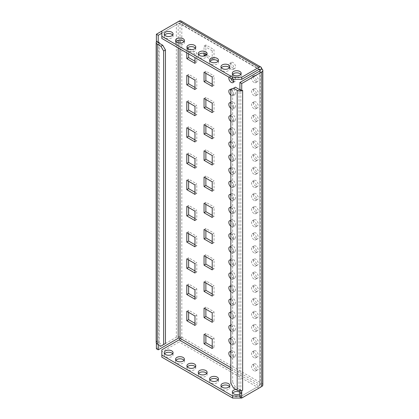 <?xml version="1.0" encoding="UTF-8"?>
<svg xmlns="http://www.w3.org/2000/svg" width="419" height="419" viewBox="0 0 419 419"><rect width="100%" height="100%" fill="white"/><g stroke="black" fill="none" stroke-linecap="round" stroke-linejoin="round"><path stroke-width="0.31" stroke-dasharray="2.1 1.57" d="M184.03 41.586A4.431 2.556 180 0 1 184.423 42.633A4.431 2.556 180 0 1 181.689 44.995A4.431 2.556 180 0 1 176.86 44.44A4.431 2.556 180 0 1 175.561 42.633A4.431 2.556 180 0 1 175.949 41.586M195.38 48.138A4.431 2.556 180 0 1 195.773 49.185A4.431 2.556 180 0 1 193.039 51.547A4.431 2.556 180 0 1 188.21 50.992A4.431 2.556 180 0 1 186.911 49.185A4.431 2.556 180 0 1 187.298 48.138M172.68 35.034A4.431 2.556 180 0 1 173.073 36.081A4.431 2.556 180 0 1 170.339 38.443A4.431 2.556 180 0 1 165.51 37.888A4.431 2.556 180 0 1 164.211 36.081A4.431 2.556 180 0 1 164.599 35.034M218.079 61.242A4.431 2.556 180 0 1 218.472 62.29A4.431 2.556 180 0 1 215.733 64.652A4.431 2.556 180 0 1 210.909 64.102A4.431 2.556 180 0 1 209.61 62.29A4.431 2.556 180 0 1 209.998 61.242M240.778 74.346A4.431 2.556 180 0 1 241.171 75.394A4.431 2.556 180 0 1 238.432 77.761A4.431 2.556 180 0 1 233.608 77.206A4.431 2.556 180 0 1 232.309 75.394A4.431 2.556 180 0 1 232.697 74.346M206.729 54.69A4.431 2.556 180 0 1 207.122 55.737A4.431 2.556 180 0 1 204.383 58.1A4.431 2.556 180 0 1 199.559 57.544A4.431 2.556 180 0 1 198.26 55.737A4.431 2.556 180 0 1 198.648 54.69M229.429 67.794A4.431 2.556 180 0 1 229.822 68.842A4.431 2.556 180 0 1 227.082 71.209A4.431 2.556 180 0 1 222.259 70.654A4.431 2.556 180 0 1 220.96 68.842A4.431 2.556 180 0 1 221.347 67.794M184.03 360.309A4.431 2.556 180 0 1 184.423 361.356A4.431 2.556 180 0 1 181.689 363.718A4.431 2.556 180 0 1 176.86 363.163A4.431 2.556 180 0 1 175.561 361.356A4.431 2.556 180 0 1 175.949 360.309M195.38 366.861A4.431 2.556 180 0 1 195.773 367.908A4.431 2.556 180 0 1 193.039 370.27A4.431 2.556 180 0 1 188.21 369.715A4.431 2.556 180 0 1 186.911 367.908A4.431 2.556 180 0 1 187.298 366.861M172.68 353.756A4.431 2.556 180 0 1 173.073 354.804A4.431 2.556 180 0 1 170.339 357.166A4.431 2.556 180 0 1 165.51 356.611A4.431 2.556 180 0 1 164.211 354.804A4.431 2.556 180 0 1 164.599 353.756M218.079 379.965A4.431 2.556 180 0 1 218.472 381.012A4.431 2.556 180 0 1 215.733 383.375A4.431 2.556 180 0 1 210.909 382.819A4.431 2.556 180 0 1 209.61 381.012A4.431 2.556 180 0 1 209.998 379.965M239.914 392.336A4.431 2.556 180 0 1 241.171 394.117A4.431 2.556 180 0 1 238.432 396.484A4.431 2.556 180 0 1 233.608 395.929A4.431 2.556 180 0 1 232.309 394.117A4.431 2.556 180 0 1 232.697 393.069M239.914 393.802A4.431 2.556 -0 0 0 241.171 392.022A4.431 2.556 -0 0 0 239.872 390.215A4.431 2.556 -0 0 0 236.002 389.497M206.729 373.413A4.431 2.556 180 0 1 207.122 374.46A4.431 2.556 180 0 1 204.383 376.822A4.431 2.556 180 0 1 199.559 376.267A4.431 2.556 180 0 1 198.26 374.46A4.431 2.556 180 0 1 198.648 373.413M229.429 386.517A4.431 2.556 180 0 1 229.822 387.565A4.431 2.556 180 0 1 227.082 389.927A4.431 2.556 180 0 1 222.259 389.377A4.431 2.556 180 0 1 220.96 387.565A4.431 2.556 180 0 1 221.347 386.517M230.722 338.615A3.467 2.001 60 0 1 231.372 337.646A3.467 2.001 60 0 1 233.105 337.819A3.467 2.001 60 0 1 235.373 340.872A3.467 2.001 60 0 1 234.839 343.653A3.467 2.001 60 0 1 233.105 343.48A3.467 2.001 60 0 1 230.838 340.406M230.838 338.652A3.467 2.001 60 0 1 231.293 338.866A3.467 2.001 60 0 1 233.556 341.92A3.467 2.001 60 0 1 233.027 344.701A3.467 2.001 60 0 1 231.293 344.528A3.467 2.001 60 0 1 230.838 344.219M255.805 356.585A3.467 2.001 60 0 1 253.542 353.531A3.467 2.001 60 0 1 254.071 350.75A3.467 2.001 60 0 1 255.805 350.923A3.467 2.001 60 0 1 258.073 353.976A3.467 2.001 60 0 1 257.538 356.758A3.467 2.001 60 0 1 255.805 356.585M253.993 357.632A3.467 2.001 60 0 1 251.725 354.579A3.467 2.001 60 0 1 252.259 351.798A3.467 2.001 60 0 1 253.993 351.97A3.467 2.001 60 0 1 256.255 355.029A3.467 2.001 60 0 1 255.726 357.805A3.467 2.001 60 0 1 253.993 357.632M255.805 369.689A3.467 2.001 60 0 1 253.542 366.635A3.467 2.001 60 0 1 254.071 363.86A3.467 2.001 60 0 1 255.805 364.027A3.467 2.001 60 0 1 258.073 367.086A3.467 2.001 60 0 1 257.538 369.862A3.467 2.001 60 0 1 255.805 369.689M253.993 370.736A3.467 2.001 60 0 1 251.725 367.683A3.467 2.001 60 0 1 252.259 364.907A3.467 2.001 60 0 1 253.993 365.075A3.467 2.001 60 0 1 256.255 368.133A3.467 2.001 60 0 1 255.726 370.909A3.467 2.001 60 0 1 253.993 370.736M230.722 351.719A3.467 2.001 60 0 1 231.372 350.75A3.467 2.001 60 0 1 233.105 350.923A3.467 2.001 60 0 1 235.373 353.976A3.467 2.001 60 0 1 234.839 356.758A3.467 2.001 60 0 1 233.105 356.585A3.467 2.001 60 0 1 230.838 353.516M230.838 351.761A3.467 2.001 60 0 1 231.293 351.97A3.467 2.001 60 0 1 233.556 355.029A3.467 2.001 60 0 1 233.027 357.805A3.467 2.001 60 0 1 231.293 357.632A3.467 2.001 60 0 1 230.838 357.323M255.805 343.48A3.467 2.001 60 0 1 253.542 340.427A3.467 2.001 60 0 1 254.071 337.646A3.467 2.001 60 0 1 255.805 337.819A3.467 2.001 60 0 1 258.073 340.872A3.467 2.001 60 0 1 257.538 343.653A3.467 2.001 60 0 1 255.805 343.48M253.993 344.528A3.467 2.001 60 0 1 251.725 341.475A3.467 2.001 60 0 1 252.259 338.693A3.467 2.001 60 0 1 253.993 338.866A3.467 2.001 60 0 1 256.255 341.92A3.467 2.001 60 0 1 255.726 344.701A3.467 2.001 60 0 1 253.993 344.528M255.805 330.376A3.467 2.001 60 0 1 253.542 327.318A3.467 2.001 60 0 1 254.071 324.542A3.467 2.001 60 0 1 255.805 324.715A3.467 2.001 60 0 1 258.073 327.768A3.467 2.001 60 0 1 257.538 330.544A3.467 2.001 60 0 1 255.805 330.376M253.993 331.424A3.467 2.001 60 0 1 251.725 328.365A3.467 2.001 60 0 1 252.259 325.589A3.467 2.001 60 0 1 253.993 325.762A3.467 2.001 60 0 1 256.255 328.815A3.467 2.001 60 0 1 255.726 331.597A3.467 2.001 60 0 1 253.993 331.424M255.805 317.267A3.467 2.001 60 0 1 253.542 314.213A3.467 2.001 60 0 1 254.071 311.437A3.467 2.001 60 0 1 255.805 311.605A3.467 2.001 60 0 1 258.073 314.664A3.467 2.001 60 0 1 257.538 317.44A3.467 2.001 60 0 1 255.805 317.267M253.993 318.32A3.467 2.001 60 0 1 251.725 315.261A3.467 2.001 60 0 1 252.259 312.485A3.467 2.001 60 0 1 253.993 312.658A3.467 2.001 60 0 1 256.255 315.711A3.467 2.001 60 0 1 255.726 318.487A3.467 2.001 60 0 1 253.993 318.32M255.805 304.163A3.467 2.001 60 0 1 253.542 301.109A3.467 2.001 60 0 1 254.071 298.328A3.467 2.001 60 0 1 255.805 298.501A3.467 2.001 60 0 1 258.073 301.56A3.467 2.001 60 0 1 257.538 304.335A3.467 2.001 60 0 1 255.805 304.163M253.993 305.21A3.467 2.001 60 0 1 251.725 302.157A3.467 2.001 60 0 1 252.259 299.381A3.467 2.001 60 0 1 253.993 299.548A3.467 2.001 60 0 1 256.255 302.607A3.467 2.001 60 0 1 255.726 305.383A3.467 2.001 60 0 1 253.993 305.21M255.805 291.058A3.467 2.001 60 0 1 253.542 288.005A3.467 2.001 60 0 1 254.071 285.224A3.467 2.001 60 0 1 255.805 285.397A3.467 2.001 60 0 1 258.073 288.45A3.467 2.001 60 0 1 257.538 291.231A3.467 2.001 60 0 1 255.805 291.058M253.993 292.106A3.467 2.001 60 0 1 251.725 289.052A3.467 2.001 60 0 1 252.259 286.271A3.467 2.001 60 0 1 253.993 286.444A3.467 2.001 60 0 1 256.255 289.498A3.467 2.001 60 0 1 255.726 292.279A3.467 2.001 60 0 1 253.993 292.106M255.805 277.954A3.467 2.001 60 0 1 253.542 274.895A3.467 2.001 60 0 1 254.071 272.12A3.467 2.001 60 0 1 255.805 272.292A3.467 2.001 60 0 1 258.073 275.346A3.467 2.001 60 0 1 257.538 278.127A3.467 2.001 60 0 1 255.805 277.954M253.993 279.002A3.467 2.001 60 0 1 251.725 275.948A3.467 2.001 60 0 1 252.259 273.167A3.467 2.001 60 0 1 253.993 273.34A3.467 2.001 60 0 1 256.255 276.393A3.467 2.001 60 0 1 255.726 279.174A3.467 2.001 60 0 1 253.993 279.002M255.805 264.85A3.467 2.001 60 0 1 253.542 261.791A3.467 2.001 60 0 1 254.071 259.015A3.467 2.001 60 0 1 255.805 259.188A3.467 2.001 60 0 1 258.073 262.242A3.467 2.001 60 0 1 257.538 265.018A3.467 2.001 60 0 1 255.805 264.85M253.993 265.897A3.467 2.001 60 0 1 251.725 262.839A3.467 2.001 60 0 1 252.259 260.063A3.467 2.001 60 0 1 253.993 260.236A3.467 2.001 60 0 1 256.255 263.289A3.467 2.001 60 0 1 255.726 266.065A3.467 2.001 60 0 1 253.993 265.897M255.805 251.74A3.467 2.001 60 0 1 253.542 248.687A3.467 2.001 60 0 1 254.071 245.911A3.467 2.001 60 0 1 255.805 246.079A3.467 2.001 60 0 1 258.073 249.137A3.467 2.001 60 0 1 257.538 251.913A3.467 2.001 60 0 1 255.805 251.74M253.993 252.788A3.467 2.001 60 0 1 251.725 249.734A3.467 2.001 60 0 1 252.259 246.959A3.467 2.001 60 0 1 253.993 247.131A3.467 2.001 60 0 1 256.255 250.185A3.467 2.001 60 0 1 255.726 252.961A3.467 2.001 60 0 1 253.993 252.788M255.805 238.636A3.467 2.001 60 0 1 253.542 235.583A3.467 2.001 60 0 1 254.071 232.802A3.467 2.001 60 0 1 255.805 232.974A3.467 2.001 60 0 1 258.073 236.028A3.467 2.001 60 0 1 257.538 238.809A3.467 2.001 60 0 1 255.805 238.636M253.993 239.684A3.467 2.001 60 0 1 251.725 236.63A3.467 2.001 60 0 1 252.259 233.854A3.467 2.001 60 0 1 253.993 234.022A3.467 2.001 60 0 1 256.255 237.081A3.467 2.001 60 0 1 255.726 239.857A3.467 2.001 60 0 1 253.993 239.684M255.805 225.532A3.467 2.001 60 0 1 253.542 222.479A3.467 2.001 60 0 1 254.071 219.697A3.467 2.001 60 0 1 255.805 219.87A3.467 2.001 60 0 1 258.073 222.924A3.467 2.001 60 0 1 257.538 225.705A3.467 2.001 60 0 1 255.805 225.532M253.993 226.579A3.467 2.001 60 0 1 251.725 223.526A3.467 2.001 60 0 1 252.259 220.745A3.467 2.001 60 0 1 253.993 220.918A3.467 2.001 60 0 1 256.255 223.971A3.467 2.001 60 0 1 255.726 226.752A3.467 2.001 60 0 1 253.993 226.579M255.805 212.428A3.467 2.001 60 0 1 253.542 209.369A3.467 2.001 60 0 1 254.071 206.593A3.467 2.001 60 0 1 255.805 206.766A3.467 2.001 60 0 1 258.073 209.819A3.467 2.001 60 0 1 257.538 212.595A3.467 2.001 60 0 1 255.805 212.428M253.993 213.475A3.467 2.001 60 0 1 251.725 210.422A3.467 2.001 60 0 1 252.259 207.641A3.467 2.001 60 0 1 253.993 207.814A3.467 2.001 60 0 1 256.255 210.867A3.467 2.001 60 0 1 255.726 213.648A3.467 2.001 60 0 1 253.993 213.475M255.805 199.318A3.467 2.001 60 0 1 253.542 196.265A3.467 2.001 60 0 1 254.071 193.489A3.467 2.001 60 0 1 255.805 193.657A3.467 2.001 60 0 1 258.073 196.715A3.467 2.001 60 0 1 257.538 199.491A3.467 2.001 60 0 1 255.805 199.318M253.993 200.371A3.467 2.001 60 0 1 251.725 197.312A3.467 2.001 60 0 1 252.259 194.536A3.467 2.001 60 0 1 253.993 194.709A3.467 2.001 60 0 1 256.255 197.763A3.467 2.001 60 0 1 255.726 200.539A3.467 2.001 60 0 1 253.993 200.371M255.805 186.214A3.467 2.001 60 0 1 253.542 183.161A3.467 2.001 60 0 1 254.071 180.38A3.467 2.001 60 0 1 255.805 180.552A3.467 2.001 60 0 1 258.073 183.611A3.467 2.001 60 0 1 257.538 186.387A3.467 2.001 60 0 1 255.805 186.214M253.993 187.262A3.467 2.001 60 0 1 251.725 184.208A3.467 2.001 60 0 1 252.259 181.432A3.467 2.001 60 0 1 253.993 181.6A3.467 2.001 60 0 1 256.255 184.659A3.467 2.001 60 0 1 255.726 187.434A3.467 2.001 60 0 1 253.993 187.262M255.805 173.11A3.467 2.001 60 0 1 253.542 170.056A3.467 2.001 60 0 1 254.071 167.275A3.467 2.001 60 0 1 255.805 167.448A3.467 2.001 60 0 1 258.073 170.502A3.467 2.001 60 0 1 257.538 173.283A3.467 2.001 60 0 1 255.805 173.11M253.993 174.157A3.467 2.001 60 0 1 251.725 171.104A3.467 2.001 60 0 1 252.259 168.323A3.467 2.001 60 0 1 253.993 168.496A3.467 2.001 60 0 1 256.255 171.554A3.467 2.001 60 0 1 255.726 174.33A3.467 2.001 60 0 1 253.993 174.157M255.805 160.006A3.467 2.001 60 0 1 253.542 156.947A3.467 2.001 60 0 1 254.071 154.171A3.467 2.001 60 0 1 255.805 154.344A3.467 2.001 60 0 1 258.073 157.397A3.467 2.001 60 0 1 257.538 160.178A3.467 2.001 60 0 1 255.805 160.006M253.993 161.053A3.467 2.001 60 0 1 251.725 158A3.467 2.001 60 0 1 252.259 155.219A3.467 2.001 60 0 1 253.993 155.391A3.467 2.001 60 0 1 256.255 158.445A3.467 2.001 60 0 1 255.726 161.226A3.467 2.001 60 0 1 253.993 161.053M255.805 146.901A3.467 2.001 60 0 1 253.542 143.843A3.467 2.001 60 0 1 254.071 141.067A3.467 2.001 60 0 1 255.805 141.24A3.467 2.001 60 0 1 258.073 144.293A3.467 2.001 60 0 1 257.538 147.069A3.467 2.001 60 0 1 255.805 146.901M253.993 147.949A3.467 2.001 60 0 1 251.725 144.89A3.467 2.001 60 0 1 252.259 142.114A3.467 2.001 60 0 1 253.993 142.287A3.467 2.001 60 0 1 256.255 145.341A3.467 2.001 60 0 1 255.726 148.122A3.467 2.001 60 0 1 253.993 147.949M255.805 133.792A3.467 2.001 60 0 1 253.542 130.738A3.467 2.001 60 0 1 254.071 127.963A3.467 2.001 60 0 1 255.805 128.13A3.467 2.001 60 0 1 258.073 131.189A3.467 2.001 60 0 1 257.538 133.965A3.467 2.001 60 0 1 255.805 133.792M253.993 134.845A3.467 2.001 60 0 1 251.725 131.786A3.467 2.001 60 0 1 252.259 129.01A3.467 2.001 60 0 1 253.993 129.183A3.467 2.001 60 0 1 256.255 132.236A3.467 2.001 60 0 1 255.726 135.012A3.467 2.001 60 0 1 253.993 134.845M255.805 120.688A3.467 2.001 60 0 1 253.542 117.634A3.467 2.001 60 0 1 254.071 114.853A3.467 2.001 60 0 1 255.805 115.026A3.467 2.001 60 0 1 258.073 118.085A3.467 2.001 60 0 1 257.538 120.861A3.467 2.001 60 0 1 255.805 120.688M253.993 121.735A3.467 2.001 60 0 1 251.725 118.682A3.467 2.001 60 0 1 252.259 115.906A3.467 2.001 60 0 1 253.993 116.073A3.467 2.001 60 0 1 256.255 119.132A3.467 2.001 60 0 1 255.726 121.908A3.467 2.001 60 0 1 253.993 121.735M255.805 107.583A3.467 2.001 60 0 1 253.542 104.53A3.467 2.001 60 0 1 254.071 101.749A3.467 2.001 60 0 1 255.805 101.922A3.467 2.001 60 0 1 258.073 104.975A3.467 2.001 60 0 1 257.538 107.756A3.467 2.001 60 0 1 255.805 107.583M253.993 108.631A3.467 2.001 60 0 1 251.725 105.578A3.467 2.001 60 0 1 252.259 102.796A3.467 2.001 60 0 1 253.993 102.969A3.467 2.001 60 0 1 256.255 106.023A3.467 2.001 60 0 1 255.726 108.804A3.467 2.001 60 0 1 253.993 108.631M255.805 94.479A3.467 2.001 60 0 1 253.542 91.421A3.467 2.001 60 0 1 254.071 88.645A3.467 2.001 60 0 1 255.805 88.818A3.467 2.001 60 0 1 258.073 91.871A3.467 2.001 60 0 1 257.538 94.647A3.467 2.001 60 0 1 255.805 94.479M253.993 95.527A3.467 2.001 60 0 1 251.725 92.473A3.467 2.001 60 0 1 252.259 89.692A3.467 2.001 60 0 1 253.993 89.865A3.467 2.001 60 0 1 256.255 92.918A3.467 2.001 60 0 1 255.726 95.7A3.467 2.001 60 0 1 253.993 95.527M255.805 81.37A3.467 2.001 60 0 1 253.542 78.316A3.467 2.001 60 0 1 254.071 75.54A3.467 2.001 60 0 1 255.805 75.713A3.467 2.001 60 0 1 258.073 78.767A3.467 2.001 60 0 1 257.538 81.543A3.467 2.001 60 0 1 255.805 81.37M253.993 82.423A3.467 2.001 60 0 1 251.725 79.364A3.467 2.001 60 0 1 252.259 76.588A3.467 2.001 60 0 1 253.993 76.761A3.467 2.001 60 0 1 256.255 79.814A3.467 2.001 60 0 1 255.726 82.59A3.467 2.001 60 0 1 253.993 82.423M230.722 325.511A3.467 2.001 60 0 1 231.372 324.542A3.467 2.001 60 0 1 233.105 324.715A3.467 2.001 60 0 1 235.373 327.768A3.467 2.001 60 0 1 234.839 330.544A3.467 2.001 60 0 1 233.105 330.376A3.467 2.001 60 0 1 230.838 327.302M230.838 325.547A3.467 2.001 60 0 1 231.293 325.762A3.467 2.001 60 0 1 233.556 328.815A3.467 2.001 60 0 1 233.027 331.597A3.467 2.001 60 0 1 231.293 331.424A3.467 2.001 60 0 1 230.838 331.11M230.722 312.406A3.467 2.001 60 0 1 231.372 311.437A3.467 2.001 60 0 1 233.105 311.605A3.467 2.001 60 0 1 235.373 314.664A3.467 2.001 60 0 1 234.839 317.44A3.467 2.001 60 0 1 233.105 317.267A3.467 2.001 60 0 1 230.838 314.198M230.838 312.443A3.467 2.001 60 0 1 231.293 312.658A3.467 2.001 60 0 1 233.556 315.711A3.467 2.001 60 0 1 233.027 318.487A3.467 2.001 60 0 1 231.293 318.32A3.467 2.001 60 0 1 230.838 318.005M230.722 299.297A3.467 2.001 60 0 1 231.372 298.328A3.467 2.001 60 0 1 233.105 298.501A3.467 2.001 60 0 1 235.373 301.56A3.467 2.001 60 0 1 234.839 304.335A3.467 2.001 60 0 1 233.105 304.163A3.467 2.001 60 0 1 230.838 301.093M230.838 299.339A3.467 2.001 60 0 1 231.293 299.548A3.467 2.001 60 0 1 233.556 302.607A3.467 2.001 60 0 1 233.027 305.383A3.467 2.001 60 0 1 231.293 305.21A3.467 2.001 60 0 1 230.838 304.901M230.722 286.193A3.467 2.001 60 0 1 231.372 285.224A3.467 2.001 60 0 1 233.105 285.397A3.467 2.001 60 0 1 235.373 288.45A3.467 2.001 60 0 1 234.839 291.231A3.467 2.001 60 0 1 233.105 291.058A3.467 2.001 60 0 1 230.838 287.984M230.838 286.235A3.467 2.001 60 0 1 231.293 286.444A3.467 2.001 60 0 1 233.556 289.503A3.467 2.001 60 0 1 233.027 292.279A3.467 2.001 60 0 1 231.293 292.106A3.467 2.001 60 0 1 230.838 291.797M230.722 273.088A3.467 2.001 60 0 1 231.372 272.12A3.467 2.001 60 0 1 233.105 272.292A3.467 2.001 60 0 1 235.373 275.346A3.467 2.001 60 0 1 234.839 278.127A3.467 2.001 60 0 1 233.105 277.954A3.467 2.001 60 0 1 230.838 274.88M230.838 273.125A3.467 2.001 60 0 1 231.293 273.34A3.467 2.001 60 0 1 233.556 276.393A3.467 2.001 60 0 1 233.027 279.174A3.467 2.001 60 0 1 231.293 279.002A3.467 2.001 60 0 1 230.838 278.693M230.722 259.984A3.467 2.001 60 0 1 231.372 259.015A3.467 2.001 60 0 1 233.105 259.188A3.467 2.001 60 0 1 235.373 262.242A3.467 2.001 60 0 1 234.839 265.018A3.467 2.001 60 0 1 233.105 264.85A3.467 2.001 60 0 1 230.838 261.775M230.838 260.021A3.467 2.001 60 0 1 231.293 260.236A3.467 2.001 60 0 1 233.556 263.289A3.467 2.001 60 0 1 233.027 266.07A3.467 2.001 60 0 1 231.293 265.897A3.467 2.001 60 0 1 230.838 265.583M230.722 246.88A3.467 2.001 60 0 1 231.372 245.911A3.467 2.001 60 0 1 233.105 246.079A3.467 2.001 60 0 1 235.373 249.137A3.467 2.001 60 0 1 234.839 251.913A3.467 2.001 60 0 1 233.105 251.74A3.467 2.001 60 0 1 230.838 248.671M230.838 246.917A3.467 2.001 60 0 1 231.293 247.131A3.467 2.001 60 0 1 233.556 250.185A3.467 2.001 60 0 1 233.027 252.961A3.467 2.001 60 0 1 231.293 252.793A3.467 2.001 60 0 1 230.838 252.479M230.722 233.771A3.467 2.001 60 0 1 231.372 232.802A3.467 2.001 60 0 1 233.105 232.974A3.467 2.001 60 0 1 235.373 236.028A3.467 2.001 60 0 1 234.839 238.809A3.467 2.001 60 0 1 233.105 238.636A3.467 2.001 60 0 1 230.838 235.567M230.838 233.812A3.467 2.001 60 0 1 231.293 234.022A3.467 2.001 60 0 1 233.556 237.081A3.467 2.001 60 0 1 233.027 239.857A3.467 2.001 60 0 1 231.293 239.684A3.467 2.001 60 0 1 230.838 239.375M230.722 220.666A3.467 2.001 60 0 1 231.372 219.697A3.467 2.001 60 0 1 233.105 219.87A3.467 2.001 60 0 1 235.373 222.924A3.467 2.001 60 0 1 234.839 225.705A3.467 2.001 60 0 1 233.105 225.532A3.467 2.001 60 0 1 230.838 222.458M230.838 220.703A3.467 2.001 60 0 1 231.293 220.918A3.467 2.001 60 0 1 233.556 223.971A3.467 2.001 60 0 1 233.027 226.752A3.467 2.001 60 0 1 231.293 226.579A3.467 2.001 60 0 1 230.838 226.27M230.722 207.562A3.467 2.001 60 0 1 231.372 206.593A3.467 2.001 60 0 1 233.105 206.766A3.467 2.001 60 0 1 235.373 209.819A3.467 2.001 60 0 1 234.839 212.595A3.467 2.001 60 0 1 233.105 212.428A3.467 2.001 60 0 1 230.838 209.353M230.838 207.599A3.467 2.001 60 0 1 231.293 207.814A3.467 2.001 60 0 1 233.556 210.867A3.467 2.001 60 0 1 233.027 213.648A3.467 2.001 60 0 1 231.293 213.475A3.467 2.001 60 0 1 230.838 213.161M230.722 194.458A3.467 2.001 60 0 1 231.372 193.489A3.467 2.001 60 0 1 233.105 193.662A3.467 2.001 60 0 1 235.373 196.715A3.467 2.001 60 0 1 234.839 199.491A3.467 2.001 60 0 1 233.105 199.318A3.467 2.001 60 0 1 230.838 196.249M230.838 194.495A3.467 2.001 60 0 1 231.293 194.709A3.467 2.001 60 0 1 233.556 197.763A3.467 2.001 60 0 1 233.027 200.539A3.467 2.001 60 0 1 231.293 200.371A3.467 2.001 60 0 1 230.838 200.057M230.722 181.354A3.467 2.001 60 0 1 231.372 180.385A3.467 2.001 60 0 1 233.105 180.552A3.467 2.001 60 0 1 235.373 183.611A3.467 2.001 60 0 1 234.839 186.387A3.467 2.001 60 0 1 233.105 186.214A3.467 2.001 60 0 1 230.838 183.145M230.838 181.39A3.467 2.001 60 0 1 231.293 181.6A3.467 2.001 60 0 1 233.556 184.659A3.467 2.001 60 0 1 233.027 187.434A3.467 2.001 60 0 1 231.293 187.262A3.467 2.001 60 0 1 230.838 186.953M230.722 168.244A3.467 2.001 60 0 1 231.372 167.275A3.467 2.001 60 0 1 233.105 167.448A3.467 2.001 60 0 1 235.373 170.502A3.467 2.001 60 0 1 234.839 173.283A3.467 2.001 60 0 1 233.105 173.11A3.467 2.001 60 0 1 230.838 170.035M230.838 168.286A3.467 2.001 60 0 1 231.293 168.496A3.467 2.001 60 0 1 233.556 171.554A3.467 2.001 60 0 1 233.027 174.33A3.467 2.001 60 0 1 231.293 174.157A3.467 2.001 60 0 1 230.838 173.848M230.722 155.14A3.467 2.001 60 0 1 231.372 154.171A3.467 2.001 60 0 1 233.105 154.344A3.467 2.001 60 0 1 235.373 157.397A3.467 2.001 60 0 1 234.839 160.178A3.467 2.001 60 0 1 233.105 160.006A3.467 2.001 60 0 1 230.838 156.931M230.838 155.177A3.467 2.001 60 0 1 231.293 155.391A3.467 2.001 60 0 1 233.556 158.445A3.467 2.001 60 0 1 233.027 161.226A3.467 2.001 60 0 1 231.293 161.053A3.467 2.001 60 0 1 230.838 160.744M230.722 142.036A3.467 2.001 60 0 1 231.372 141.067A3.467 2.001 60 0 1 233.105 141.24A3.467 2.001 60 0 1 235.373 144.293A3.467 2.001 60 0 1 234.839 147.069A3.467 2.001 60 0 1 233.105 146.901A3.467 2.001 60 0 1 230.838 143.827M230.838 142.072A3.467 2.001 60 0 1 231.293 142.287A3.467 2.001 60 0 1 233.556 145.341A3.467 2.001 60 0 1 233.027 148.122A3.467 2.001 60 0 1 231.293 147.949A3.467 2.001 60 0 1 230.838 147.635M230.722 128.932A3.467 2.001 60 0 1 231.372 127.963A3.467 2.001 60 0 1 233.105 128.13A3.467 2.001 60 0 1 235.373 131.189A3.467 2.001 60 0 1 234.839 133.965A3.467 2.001 60 0 1 233.105 133.792A3.467 2.001 60 0 1 230.838 130.723M230.838 128.968A3.467 2.001 60 0 1 231.293 129.183A3.467 2.001 60 0 1 233.556 132.236A3.467 2.001 60 0 1 233.027 135.012A3.467 2.001 60 0 1 231.293 134.845A3.467 2.001 60 0 1 230.838 134.53M230.722 115.822A3.467 2.001 60 0 1 231.372 114.853A3.467 2.001 60 0 1 233.105 115.026A3.467 2.001 60 0 1 235.373 118.085A3.467 2.001 60 0 1 234.839 120.861A3.467 2.001 60 0 1 233.105 120.688A3.467 2.001 60 0 1 230.838 117.619M230.838 115.864A3.467 2.001 60 0 1 231.293 116.073A3.467 2.001 60 0 1 233.556 119.132A3.467 2.001 60 0 1 233.027 121.908A3.467 2.001 60 0 1 231.293 121.735A3.467 2.001 60 0 1 230.838 121.426M230.722 102.718A3.467 2.001 60 0 1 231.372 101.749A3.467 2.001 60 0 1 233.105 101.922A3.467 2.001 60 0 1 235.373 104.975A3.467 2.001 60 0 1 234.839 107.756A3.467 2.001 60 0 1 233.105 107.583A3.467 2.001 60 0 1 230.838 104.509M230.838 102.755A3.467 2.001 60 0 1 231.293 102.969A3.467 2.001 60 0 1 233.556 106.023A3.467 2.001 60 0 1 233.027 108.804A3.467 2.001 60 0 1 231.293 108.631A3.467 2.001 60 0 1 230.838 108.322M230.722 89.614A3.467 2.001 60 0 1 231.372 88.645A3.467 2.001 60 0 1 233.105 88.818A3.467 2.001 60 0 1 235.373 91.871A3.467 2.001 60 0 1 234.839 94.652A3.467 2.001 60 0 1 233.105 94.479A3.467 2.001 60 0 1 230.838 91.405M231 89.718A3.467 2.001 60 0 1 231.293 89.865A3.467 2.001 60 0 1 233.556 92.918A3.467 2.001 60 0 1 233.027 95.7A3.467 2.001 60 0 1 231.293 95.527A3.467 2.001 60 0 1 230.838 95.218M230.827 78.274A3.467 2.001 60 0 1 231.372 75.54A3.467 2.001 60 0 1 233.105 75.713A3.467 2.001 60 0 1 235.373 78.767A3.467 2.001 60 0 1 234.839 81.543A3.467 2.001 60 0 1 233.676 81.621M229.015 77.227A3.467 2.001 60 0 1 229.56 76.588A3.467 2.001 60 0 1 231.293 76.761A3.467 2.001 60 0 1 233.383 79.327M233.105 68.266A3.467 2.001 60 0 1 230.843 65.212A3.467 2.001 60 0 1 231.372 62.436A3.467 2.001 60 0 1 233.105 62.604A3.467 2.001 60 0 1 235.373 65.663A3.467 2.001 60 0 1 234.839 68.438A3.467 2.001 60 0 1 233.105 68.266M231.293 69.313A3.467 2.001 60 0 1 229.025 66.26A3.467 2.001 60 0 1 229.56 63.484A3.467 2.001 60 0 1 231.293 63.657A3.467 2.001 60 0 1 233.556 66.71A3.467 2.001 60 0 1 233.027 69.486A3.467 2.001 60 0 1 231.293 69.313M186.801 52.857L186.801 49.185L194.971 53.904L196.789 52.857L196.789 62.29L194.971 61.242M194.971 63.342L196.789 62.29M194.971 53.904L194.971 57.571M188.618 53.904L188.618 48.138L196.789 52.857M186.801 49.185L188.618 48.138M194.971 80.113L196.789 79.065L196.789 88.503L194.971 87.456M194.971 89.551L196.789 88.503M188.618 76.447L188.618 74.346L196.789 79.065M186.801 75.399L188.618 74.346M194.971 106.326L196.789 105.279L196.789 114.712L194.971 113.664M194.971 115.759L196.789 114.712M188.618 102.655L188.618 100.56L196.789 105.279M186.801 101.608L188.618 100.56M194.971 132.535L196.789 131.487L196.789 140.925L194.971 139.873M194.971 141.973L196.789 140.925M188.618 128.869L188.618 126.768L196.789 131.487M186.801 127.816L188.618 126.768M194.971 158.749L196.789 157.696L196.789 167.134L194.971 166.086M194.971 168.181L196.789 167.134M188.618 155.077L188.618 152.982L196.789 157.696M186.801 154.03L188.618 152.982M194.971 184.957L196.789 183.91L196.789 193.348L194.971 192.295M194.971 194.395L196.789 193.348M188.618 181.286L188.618 179.191L196.789 183.91M186.801 180.238L188.618 179.191M194.971 211.171L196.789 210.118L196.789 219.556L194.971 218.509M194.971 220.604L196.789 219.556M188.618 207.499L188.618 205.404L196.789 210.118M186.801 206.452L188.618 205.404M194.971 237.379L196.789 236.332L196.789 245.764L194.971 244.717M194.971 246.817L196.789 245.764M188.618 233.708L188.618 231.613L196.789 236.332M186.801 232.66L188.618 231.613M194.971 263.588L196.789 262.54L196.789 271.978L194.971 270.931M194.971 273.026L196.789 271.978M188.618 259.921L188.618 257.821L196.789 262.54M186.801 258.874L188.618 257.821M204.053 53.307L204.053 46.043L212.224 50.757L214.041 49.709L214.041 59.147L206.598 54.847M212.224 60.195L214.041 59.147M212.224 50.757L212.224 59.959M211.951 60.037L204.781 55.895M205.87 53.957L205.87 44.99L214.041 49.709M204.053 46.043L205.87 44.99M212.224 76.97L214.041 75.923L214.041 85.356L212.224 84.308M212.224 86.403L214.041 85.356M205.87 73.299L205.87 71.204L214.041 75.923M204.053 72.251L205.87 71.204M212.224 103.179L214.041 102.131L214.041 111.569L212.224 110.516M212.224 112.617L214.041 111.569M205.87 99.513L205.87 97.412L214.041 102.131M204.053 98.46L205.87 97.412M212.224 129.392L214.041 128.345L214.041 137.778L212.224 136.73M212.224 138.825L214.041 137.778M205.87 125.721L205.87 123.626L214.041 128.345M204.053 124.673L205.87 123.626M212.224 155.601L214.041 154.553L214.041 163.991L212.224 162.939M212.224 165.039L214.041 163.991M205.87 151.935L205.87 149.834L214.041 154.553M204.053 150.882L205.87 149.834M212.224 181.815L214.041 180.762L214.041 190.2L212.224 189.152M212.224 191.247L214.041 190.2M205.87 178.143L205.87 176.048L214.041 180.762M204.053 177.096L205.87 176.048M212.224 208.023L214.041 206.976L214.041 216.408L212.224 215.361M212.224 217.461L214.041 216.408M205.87 204.352L205.87 202.257L214.041 206.976M204.053 203.304L205.87 202.257M212.224 234.231L214.041 233.184L214.041 242.622L212.224 241.574M212.224 243.669L214.041 242.622M205.87 230.565L205.87 228.465L214.041 233.184M204.053 229.518L205.87 228.465M212.224 260.445L214.041 259.398L214.041 268.83L212.224 267.783M212.224 269.878L214.041 268.83M205.87 256.774L205.87 254.679L214.041 259.398M204.053 255.726L205.87 254.679M212.224 286.654L214.041 285.606L214.041 295.044L212.224 293.997M212.224 296.092L214.041 295.044M205.87 282.987L205.87 280.887L214.041 285.606M204.053 281.935L205.87 280.887M158.199 344.58L158.199 342.485L156.387 341.438L157.293 340.909L157.293 41.062A3.85 2.226 0 0 0 156.538 41.675M156.167 342.485A3.85 2.226 180 0 1 156.538 341.527A3.85 2.226 180 0 1 157.293 340.909M156.387 41.586L157.293 41.062M241.574 90.771A3.85 2.226 0 0 0 242.643 90.336M179.086 23.239A1.283 0.744 -60 0 1 179.725 23.176A1.283 0.744 -60 0 1 179.992 23.763L258.984 69.365L179.086 23.239L161.834 33.195L161.834 31.1L176.357 22.715A3.85 2.226 0 0 1 181.809 22.715L179.992 23.763A1.283 0.744 0 0 0 178.175 23.763L178.175 40.303M179.992 338.29L181.809 337.243A3.85 2.226 180 0 0 176.357 337.243L156.387 348.776M156.387 343.224L156.387 341.438M158.199 342.485L159.11 341.962L159.11 43.157L159.11 343.009A1.283 0.744 180 0 1 158.733 342.485A1.283 0.744 180 0 1 159.11 341.962M161.834 38.438L161.834 33.195L178.175 23.763M239.914 89.813L240.825 89.289L240.825 389.136L239.914 389.665L239.914 390.838M239.914 397.003L259.89 385.47L259.89 70.942L259.89 384.422A1.283 0.744 180 0 1 260.267 384.946A1.283 0.744 180 0 1 259.89 385.47M239.914 389.665L241.574 390.623M188.618 286.13L188.618 284.035L196.789 288.754L196.789 298.187L194.971 297.139M188.618 312.344L188.618 310.243L196.789 314.962L196.789 324.4L194.971 323.353M205.87 309.196L205.87 307.101L214.041 311.82L214.041 321.253L212.224 320.205M205.87 335.41L205.87 333.309L214.041 338.028L214.041 347.466L212.224 346.413M230.838 369.741L258.984 385.993A1.283 0.744 120 0 0 259.89 384.422L261.707 383.375A3.85 2.226 180 0 1 262.833 384.946M181.008 20.95A3.85 2.226 -60 0 1 181.809 22.715L181.809 337.243A3.85 2.226 -60 0 1 179.086 341.962L161.834 351.918L161.834 349.823M259 388.083A3.85 2.226 120 0 0 261.707 383.375L261.707 68.842L181.809 22.715M258.984 385.993L241.732 395.955L241.732 398.05M161.834 357.161L161.834 351.918M239.914 395.955L241.732 395.955M239.914 89.504A1.283 0.744 0 0 0 240.825 89.289M240.825 389.136A1.283 0.744 180 0 1 239.008 389.136L239.008 89.289M233.561 388.088L235.378 387.041L239.008 389.136M230.838 89.813L232.655 88.765L232.655 382.322L230.838 383.375M232.655 88.765L235.378 87.189M235.378 387.041L232.655 382.322M159.11 343.009L162.74 345.104L160.922 346.152M165.463 343.533L162.74 345.104M212.224 339.076L214.041 338.028M204.053 334.357L205.87 333.309M212.224 348.514L214.041 347.466M212.224 312.867L214.041 311.82M204.053 308.148L205.87 307.101M212.224 322.3L214.041 321.253M194.971 316.01L196.789 314.962M186.801 311.291L188.618 310.243M194.971 325.448L196.789 324.4M194.971 289.801L196.789 288.754M186.801 285.082L188.618 284.035M194.971 299.234L196.789 298.187M176.357 337.243L176.357 22.715M178.175 42.869L178.175 47.876M181.809 337.243L261.707 383.375M179.992 48.923L179.992 43.094M179.992 40.077L179.992 23.763M230.838 367.646L259.89 384.422M258.984 388.088L179.086 341.962M175.561 40.538L175.561 42.633M186.911 47.09L186.911 49.185M164.211 33.986L164.211 36.081M209.61 60.195L209.61 62.29M232.309 73.299L232.309 75.394M198.26 53.642L198.26 55.737M220.96 66.747L220.96 68.842M175.561 359.261L175.561 361.356M186.911 365.813L186.911 367.908M164.211 352.704L164.211 354.804M209.61 378.917L209.61 381.012M232.309 392.022L232.309 394.117M198.26 372.365L198.26 374.46M220.96 385.47L220.96 387.565M229.56 338.693L231.372 337.646M252.259 351.798L254.071 350.75M252.259 364.907L254.071 363.86M229.56 351.798L231.372 350.75M252.259 338.693L254.071 337.646M252.259 325.589L254.071 324.542M252.259 312.485L254.071 311.437M252.259 299.381L254.071 298.328M252.259 286.271L254.071 285.224M252.259 273.167L254.071 272.12M252.259 260.063L254.071 259.015M252.259 246.959L254.071 245.911M252.259 233.854L254.071 232.802M252.259 220.745L254.071 219.697M252.259 207.641L254.071 206.593M252.259 194.536L254.071 193.489M252.259 181.432L254.071 180.38M252.259 168.323L254.071 167.275M252.259 155.219L254.071 154.171M252.259 142.114L254.071 141.067M252.259 129.01L254.071 127.963M252.259 115.906L254.071 114.853M252.259 102.796L254.071 101.749M252.259 89.692L254.071 88.645M252.259 76.588L254.071 75.54M229.56 325.589L231.372 324.542M229.56 312.485L231.372 311.437M229.56 299.381L231.372 298.328M229.56 286.271L231.372 285.224M229.56 273.167L231.372 272.12M229.56 260.063L231.372 259.015M229.56 246.959L231.372 245.911M229.56 233.854L231.372 232.802M229.56 220.745L231.372 219.697M229.56 207.641L231.372 206.593M229.56 194.536L231.372 193.489M229.56 181.432L231.372 180.385M229.56 168.323L231.372 167.275M229.56 155.219L231.372 154.171M229.56 142.114L231.372 141.067M229.56 129.01L231.372 127.963M229.56 115.906L231.372 114.853M229.56 102.796L231.372 101.749M229.56 89.692L231.372 88.645M229.56 76.588L231.372 75.54M229.56 63.484L231.372 62.436M233.027 69.486L234.839 68.438M233.027 82.59L234.839 81.543M233.027 95.7L234.839 94.652M233.027 108.804L234.839 107.756M233.027 121.908L234.839 120.861M233.027 135.012L234.839 133.965M233.027 148.122L234.839 147.069M233.027 161.226L234.839 160.178M233.027 174.33L234.839 173.283M233.027 187.434L234.839 186.387M233.027 200.539L234.839 199.491M233.027 213.648L234.839 212.595M233.027 226.752L234.839 225.705M233.027 239.857L234.839 238.809M233.027 252.961L234.839 251.913M233.027 266.07L234.839 265.018M233.027 279.174L234.839 278.127M233.027 292.279L234.839 291.231M233.027 305.383L234.839 304.335M233.027 318.487L234.839 317.44M233.027 331.597L234.839 330.544M255.726 82.59L257.538 81.543M255.726 95.7L257.538 94.647M255.726 108.804L257.538 107.756M255.726 121.908L257.538 120.861M255.726 135.012L257.538 133.965M255.726 148.122L257.538 147.069M255.726 161.226L257.538 160.178M255.726 174.33L257.538 173.283M255.726 187.434L257.538 186.387M255.726 200.539L257.538 199.491M255.726 213.648L257.538 212.595M255.726 226.752L257.538 225.705M255.726 239.857L257.538 238.809M255.726 252.961L257.538 251.913M255.726 266.065L257.538 265.018M255.726 279.174L257.538 278.127M255.726 292.279L257.538 291.231M255.726 305.383L257.538 304.335M255.726 318.487L257.538 317.44M255.726 331.597L257.538 330.544M255.726 344.701L257.538 343.653M260.267 384.946L260.267 70.418M259.628 69.303L179.725 23.176M158.733 42.633L158.733 342.485M233.027 357.805L234.839 356.758M255.726 370.909L257.538 369.862M255.726 357.805L257.538 356.758M233.027 344.701L234.839 343.653M229.822 385.47L229.822 387.565M207.122 372.365L207.122 374.46M241.171 392.022L241.171 394.117M218.472 378.917L218.472 381.012M173.073 352.704L173.073 354.804M195.773 365.813L195.773 367.908M184.423 359.261L184.423 361.356M229.822 66.747L229.822 68.842M207.122 53.642L207.122 55.737M241.171 73.299L241.171 75.394M218.472 60.195L218.472 62.29M173.073 33.986L173.073 36.081M195.773 47.09L195.773 49.185M184.423 40.538L184.423 42.633"/><path stroke-width="0.63" d="M175.949 41.586A4.431 2.556 180 0 1 183.124 40.826A4.431 2.556 180 0 1 184.03 41.586M176.86 42.345A4.431 2.556 180 0 1 175.561 40.538A4.431 2.556 180 0 1 178.295 38.171A4.431 2.556 180 0 1 183.124 38.726A4.431 2.556 180 0 1 184.423 40.538A4.431 2.556 180 0 1 181.689 42.9A4.431 2.556 180 0 1 176.86 42.345M187.298 48.138A4.431 2.556 180 0 1 194.474 47.378A4.431 2.556 180 0 1 195.38 48.138M188.21 48.897A4.431 2.556 180 0 1 186.911 47.09A4.431 2.556 180 0 1 189.645 44.728A4.431 2.556 180 0 1 194.474 45.278A4.431 2.556 180 0 1 195.773 47.09A4.431 2.556 180 0 1 193.039 49.452A4.431 2.556 180 0 1 188.21 48.897M164.599 35.034A4.431 2.556 180 0 1 171.774 34.274A4.431 2.556 180 0 1 172.68 35.034M165.51 35.793A4.431 2.556 180 0 1 164.211 33.986A4.431 2.556 180 0 1 166.945 31.619A4.431 2.556 180 0 1 171.774 32.174A4.431 2.556 180 0 1 173.073 33.986A4.431 2.556 180 0 1 170.339 36.348A4.431 2.556 180 0 1 165.51 35.793M209.998 61.242A4.431 2.556 180 0 1 217.173 60.483A4.431 2.556 180 0 1 218.079 61.242M210.909 62.002A4.431 2.556 180 0 1 209.61 60.195A4.431 2.556 180 0 1 212.344 57.832A4.431 2.556 180 0 1 217.173 58.388A4.431 2.556 180 0 1 218.472 60.195A4.431 2.556 180 0 1 215.733 62.557A4.431 2.556 180 0 1 210.909 62.002M232.697 74.346A4.431 2.556 180 0 1 239.872 73.587A4.431 2.556 180 0 1 240.778 74.346M233.608 75.106A4.431 2.556 180 0 1 232.309 73.299A4.431 2.556 180 0 1 235.043 70.937A4.431 2.556 180 0 1 239.872 71.492A4.431 2.556 180 0 1 241.171 73.299A4.431 2.556 180 0 1 238.432 75.661A4.431 2.556 180 0 1 233.608 75.106M198.648 54.69A4.431 2.556 180 0 1 205.823 53.931A4.431 2.556 180 0 1 206.729 54.69M199.559 55.449A4.431 2.556 180 0 1 198.26 53.642A4.431 2.556 180 0 1 200.994 51.28A4.431 2.556 180 0 1 205.823 51.836A4.431 2.556 180 0 1 207.122 53.642A4.431 2.556 180 0 1 204.383 56.005A4.431 2.556 180 0 1 199.559 55.449M221.347 67.794A4.431 2.556 180 0 1 228.523 67.035A4.431 2.556 180 0 1 229.429 67.794M222.259 68.554A4.431 2.556 180 0 1 220.96 66.747A4.431 2.556 180 0 1 223.694 64.385A4.431 2.556 180 0 1 228.523 64.94A4.431 2.556 180 0 1 229.822 66.747A4.431 2.556 180 0 1 227.082 69.109A4.431 2.556 180 0 1 222.259 68.554M175.949 360.309A4.431 2.556 180 0 1 183.124 359.549A4.431 2.556 180 0 1 184.03 360.309M183.124 357.449A4.431 2.556 -0 0 0 178.295 356.894A4.431 2.556 -0 0 0 175.561 359.261A4.431 2.556 -0 0 0 176.86 361.068A4.431 2.556 -0 0 0 181.689 361.623A4.431 2.556 -0 0 0 184.423 359.261A4.431 2.556 -0 0 0 183.124 357.449M187.298 366.861A4.431 2.556 180 0 1 194.474 366.101A4.431 2.556 180 0 1 195.38 366.861M194.474 364.001A4.431 2.556 -0 0 0 189.645 363.446A4.431 2.556 -0 0 0 186.911 365.813A4.431 2.556 -0 0 0 188.21 367.62A4.431 2.556 -0 0 0 193.039 368.175A4.431 2.556 -0 0 0 195.773 365.813A4.431 2.556 -0 0 0 194.474 364.001M164.599 353.756A4.431 2.556 180 0 1 171.774 352.997A4.431 2.556 180 0 1 172.68 353.756M171.774 350.897A4.431 2.556 -0 0 0 166.945 350.342A4.431 2.556 -0 0 0 164.211 352.704A4.431 2.556 -0 0 0 165.51 354.516A4.431 2.556 -0 0 0 170.339 355.071A4.431 2.556 -0 0 0 173.073 352.704A4.431 2.556 -0 0 0 171.774 350.897M209.998 379.965A4.431 2.556 180 0 1 217.173 379.205A4.431 2.556 180 0 1 218.079 379.965M217.173 377.11A4.431 2.556 -0 0 0 212.344 376.555A4.431 2.556 -0 0 0 209.61 378.917A4.431 2.556 -0 0 0 210.909 380.724A4.431 2.556 -0 0 0 215.733 381.28A4.431 2.556 -0 0 0 218.472 378.917A4.431 2.556 -0 0 0 217.173 377.11M232.697 393.069A4.431 2.556 180 0 1 239.872 392.31A4.431 2.556 180 0 1 239.914 392.336M236.002 389.497A4.431 2.556 -0 0 0 232.309 392.022A4.431 2.556 -0 0 0 233.608 393.829A4.431 2.556 -0 0 0 239.914 393.802M198.648 373.413A4.431 2.556 180 0 1 205.823 372.653A4.431 2.556 180 0 1 206.729 373.413M205.823 370.553A4.431 2.556 -0 0 0 200.994 370.003A4.431 2.556 -0 0 0 198.26 372.365A4.431 2.556 -0 0 0 199.559 374.172A4.431 2.556 -0 0 0 204.383 374.727A4.431 2.556 -0 0 0 207.122 372.365A4.431 2.556 -0 0 0 205.823 370.553M221.347 386.517A4.431 2.556 180 0 1 228.523 385.758A4.431 2.556 180 0 1 229.429 386.517M228.523 383.663A4.431 2.556 -0 0 0 223.694 383.107A4.431 2.556 -0 0 0 220.96 385.47A4.431 2.556 -0 0 0 222.259 387.276A4.431 2.556 -0 0 0 227.082 387.832A4.431 2.556 -0 0 0 229.822 385.47A4.431 2.556 -0 0 0 228.523 383.663M230.838 340.406A3.467 2.001 60 0 1 230.722 338.615M230.838 344.219A3.467 2.001 60 0 1 228.947 341.181A3.467 2.001 60 0 1 229.56 338.693A3.467 2.001 60 0 1 230.838 338.652M230.838 353.516A3.467 2.001 60 0 1 230.722 351.719M230.838 357.323A3.467 2.001 60 0 1 228.947 354.285A3.467 2.001 60 0 1 229.56 351.798A3.467 2.001 60 0 1 230.838 351.761M230.838 327.302A3.467 2.001 60 0 1 230.722 325.511M230.838 331.11A3.467 2.001 60 0 1 228.947 328.077A3.467 2.001 60 0 1 229.56 325.589A3.467 2.001 60 0 1 230.838 325.547M230.838 314.198A3.467 2.001 60 0 1 230.722 312.406M230.838 318.005A3.467 2.001 60 0 1 228.947 314.968A3.467 2.001 60 0 1 229.56 312.485A3.467 2.001 60 0 1 230.838 312.443M230.838 301.093A3.467 2.001 60 0 1 230.722 299.297M230.838 304.901A3.467 2.001 60 0 1 228.947 301.863A3.467 2.001 60 0 1 229.56 299.381A3.467 2.001 60 0 1 230.838 299.339M230.838 287.984A3.467 2.001 60 0 1 230.722 286.193M230.838 291.797A3.467 2.001 60 0 1 228.947 288.759A3.467 2.001 60 0 1 229.56 286.271A3.467 2.001 60 0 1 230.838 286.235M230.838 274.88A3.467 2.001 60 0 1 230.722 273.088M230.838 278.693A3.467 2.001 60 0 1 228.947 275.655A3.467 2.001 60 0 1 229.56 273.167A3.467 2.001 60 0 1 230.838 273.125M230.838 261.775A3.467 2.001 60 0 1 230.722 259.984M230.838 265.583A3.467 2.001 60 0 1 228.947 262.551A3.467 2.001 60 0 1 229.56 260.063A3.467 2.001 60 0 1 230.838 260.021M230.838 248.671A3.467 2.001 60 0 1 230.722 246.88M230.838 252.479A3.467 2.001 60 0 1 228.947 249.441A3.467 2.001 60 0 1 229.56 246.959A3.467 2.001 60 0 1 230.838 246.917M230.838 235.567A3.467 2.001 60 0 1 230.722 233.771M230.838 239.375A3.467 2.001 60 0 1 228.947 236.337A3.467 2.001 60 0 1 229.56 233.854A3.467 2.001 60 0 1 230.838 233.812M230.838 222.458A3.467 2.001 60 0 1 230.722 220.666M230.838 226.27A3.467 2.001 60 0 1 228.947 223.233A3.467 2.001 60 0 1 229.56 220.745A3.467 2.001 60 0 1 230.838 220.703M230.838 209.353A3.467 2.001 60 0 1 230.722 207.562M230.838 213.161A3.467 2.001 60 0 1 228.947 210.129A3.467 2.001 60 0 1 229.56 207.641A3.467 2.001 60 0 1 230.838 207.599M230.838 196.249A3.467 2.001 60 0 1 230.722 194.458M230.838 200.057A3.467 2.001 60 0 1 228.947 197.019A3.467 2.001 60 0 1 229.56 194.536A3.467 2.001 60 0 1 230.838 194.495M230.838 183.145A3.467 2.001 60 0 1 230.722 181.354M230.838 186.953A3.467 2.001 60 0 1 228.947 183.915A3.467 2.001 60 0 1 229.56 181.432A3.467 2.001 60 0 1 230.838 181.39M230.838 170.035A3.467 2.001 60 0 1 230.722 168.244M230.838 173.848A3.467 2.001 60 0 1 228.947 170.811A3.467 2.001 60 0 1 229.56 168.323A3.467 2.001 60 0 1 230.838 168.286M230.838 156.931A3.467 2.001 60 0 1 230.722 155.14M230.838 160.744A3.467 2.001 60 0 1 228.947 157.706A3.467 2.001 60 0 1 229.56 155.219A3.467 2.001 60 0 1 230.838 155.177M230.838 143.827A3.467 2.001 60 0 1 230.722 142.036M230.838 147.635A3.467 2.001 60 0 1 228.947 144.602A3.467 2.001 60 0 1 229.56 142.114A3.467 2.001 60 0 1 230.838 142.072M230.838 130.723A3.467 2.001 60 0 1 230.722 128.932M230.838 134.53A3.467 2.001 60 0 1 228.947 131.493A3.467 2.001 60 0 1 229.56 129.01A3.467 2.001 60 0 1 230.838 128.968M230.838 117.619A3.467 2.001 60 0 1 230.722 115.822M230.838 121.426A3.467 2.001 60 0 1 228.947 118.388A3.467 2.001 60 0 1 229.56 115.906A3.467 2.001 60 0 1 230.838 115.864M230.838 104.509A3.467 2.001 60 0 1 230.722 102.718M230.838 108.322A3.467 2.001 60 0 1 228.947 105.284A3.467 2.001 60 0 1 229.56 102.796A3.467 2.001 60 0 1 230.838 102.755M230.838 91.405A3.467 2.001 60 0 1 230.722 89.614M230.838 95.218A3.467 2.001 60 0 1 228.947 92.18A3.467 2.001 60 0 1 229.56 89.692A3.467 2.001 60 0 1 231 89.718M233.676 81.621A3.467 2.001 60 0 1 233.105 81.375A3.467 2.001 60 0 1 230.827 78.274M233.383 79.327A3.467 2.001 60 0 1 233.027 82.59A3.467 2.001 60 0 1 231.293 82.423A3.467 2.001 60 0 1 229.015 77.227M194.971 57.571L194.971 63.342L186.801 58.623L188.618 57.576L188.618 53.904M194.971 61.242L188.618 57.576M186.801 58.623L186.801 52.857M186.801 84.832L186.801 75.399L194.971 80.113L194.971 89.551L186.801 84.832L188.618 83.784L188.618 76.447M194.971 87.456L188.618 83.784M186.801 111.045L186.801 101.608L194.971 106.326L194.971 115.759L186.801 111.045L188.618 109.993L188.618 102.655M194.971 113.664L188.618 109.993M186.801 137.254L186.801 127.816L194.971 132.535L194.971 141.973L186.801 137.254L188.618 136.206L188.618 128.869M194.971 139.873L188.618 136.206M186.801 163.462L186.801 154.03L194.971 158.749L194.971 168.181L186.801 163.462L188.618 162.415L188.618 155.077M194.971 166.086L188.618 162.415M186.801 189.676L186.801 180.238L194.971 184.957L194.971 194.395L186.801 189.676L188.618 188.629L188.618 181.286M194.971 192.295L188.618 188.629M186.801 215.885L186.801 206.452L194.971 211.171L194.971 220.604L186.801 215.885L188.618 214.837L188.618 207.499M194.971 218.509L188.618 214.837M186.801 242.098L186.801 232.66L194.971 237.379L194.971 246.817L186.801 242.098L188.618 241.051L188.618 233.708M194.971 244.717L188.618 241.051M186.801 268.307L186.801 258.874L194.971 263.588L194.971 273.026L186.801 268.307L188.618 267.259L188.618 259.921M194.971 270.931L188.618 267.259M212.224 59.959L211.951 60.037M206.598 54.847L205.87 54.428L205.87 53.957M204.781 55.895L204.053 55.476L205.87 54.428M204.053 55.476L204.053 53.307M204.053 81.689L204.053 72.251L212.224 76.97L212.224 86.403L204.053 81.689L205.87 80.637L205.87 73.299M212.224 84.308L205.87 80.637M204.053 107.898L204.053 98.46L212.224 103.179L212.224 112.617L204.053 107.898L205.87 106.85L205.87 99.513M212.224 110.516L205.87 106.85M204.053 134.106L204.053 124.673L212.224 129.392L212.224 138.825L204.053 134.106L205.87 133.059L205.87 125.721M212.224 136.73L205.87 133.059M204.053 160.32L204.053 150.882L212.224 155.601L212.224 165.039L204.053 160.32L205.87 159.272L205.87 151.935M212.224 162.939L205.87 159.272M204.053 186.528L204.053 177.096L212.224 181.815L212.224 191.247L204.053 186.528L205.87 185.481L205.87 178.143M212.224 189.152L205.87 185.481M204.053 212.742L204.053 203.304L212.224 208.023L212.224 217.461L204.053 212.742L205.87 211.695L205.87 204.352M212.224 215.361L205.87 211.695M204.053 238.95L204.053 229.518L212.224 234.231L212.224 243.669L204.053 238.95L205.87 237.903L205.87 230.565M212.224 241.574L205.87 237.903M204.053 265.164L204.053 255.726L212.224 260.445L212.224 269.878L204.053 265.164L205.87 264.111L205.87 256.774M212.224 267.783L205.87 264.111M204.053 291.373L204.053 281.935L212.224 286.654L212.224 296.092L204.053 291.373L205.87 290.325L205.87 282.987M212.224 293.997L205.87 290.325M159.11 42.11A1.283 0.744 0 0 0 158.733 42.633A1.283 0.744 0 0 0 159.11 43.157L159.11 42.11L158.199 42.633L156.387 41.586L156.387 34.248L161.834 31.1L161.834 36.343L232.655 77.232L241.732 77.232L258.984 67.27A3.85 2.226 120 0 1 260.911 67.082L181.008 20.95A3.85 2.226 -60 0 0 179.086 21.139L161.834 31.1M259.89 70.942A1.283 0.744 0 0 0 260.267 70.418A1.283 0.744 0 0 0 259.89 69.894L259.89 70.942L239.914 82.475L239.914 89.813L241.732 90.86L242.643 90.336L242.643 390.189A3.85 2.226 180 0 1 241.574 390.623L242.643 390.189M178.175 47.876L178.175 338.29L158.199 349.823L156.387 348.776L156.387 343.224M158.199 349.823L158.199 344.58M158.199 42.633L158.199 35.296L161.834 33.195M156.387 34.248L158.199 35.296M241.732 390.712L241.732 398.05L261.707 386.517A3.85 2.226 180 0 0 262.833 384.946L262.833 70.418A3.85 2.226 0 0 0 261.707 68.842A3.85 2.226 120 0 0 260.911 67.082M262.833 70.418A3.85 2.226 0 0 1 261.707 71.989L241.732 83.522L241.732 90.86M239.914 390.838L239.914 397.003L241.732 398.05L232.655 398.05L161.834 357.161L161.834 349.823L179.086 339.861L230.838 369.741M241.732 83.522L239.914 82.475M194.971 297.139L188.618 293.468L188.618 286.13M194.971 323.353L188.618 319.681L188.618 312.344M212.224 320.205L205.87 316.534L205.87 309.196M212.224 346.413L205.87 342.747L205.87 335.41M186.801 285.082L194.971 289.801L194.971 299.234L186.801 294.52L186.801 285.082M186.801 311.291L194.971 316.01L194.971 325.448L186.801 320.729L186.801 311.291M204.053 308.148L212.224 312.867L212.224 322.3L204.053 317.586L204.053 308.148M204.053 334.357L212.224 339.076L212.224 348.514L204.053 343.795L204.053 334.357M241.732 77.232L241.732 79.327L258.984 69.365A1.283 0.744 120 0 1 259.628 69.303A1.283 0.744 120 0 1 259.89 69.894L261.707 68.842M178.175 338.29A1.283 0.744 180 0 1 179.992 338.29A1.283 0.744 -60 0 1 179.086 339.861M161.834 36.343L161.834 38.438L232.655 79.327L232.655 77.232M241.732 79.327L232.655 79.327M241.732 398.05L258.984 388.088A3.85 2.226 120 0 0 259 388.083M232.655 398.05L232.655 395.955L161.834 355.066M232.655 395.955L239.914 395.955M241.574 90.771A3.85 2.226 0 0 1 237.191 90.336L233.561 88.241L235.378 87.189L239.008 89.289A1.283 0.744 0 0 0 239.914 89.504M241.574 390.623A3.85 2.226 180 0 1 237.191 390.189L233.561 388.088L230.838 383.375L230.838 89.813L233.561 88.241M162.74 45.252L165.463 49.971L163.646 51.018L163.646 344.58L160.922 346.152L157.293 344.057A3.85 2.226 180 0 1 156.167 342.485L156.167 42.633A3.85 2.226 0 0 0 157.293 44.205L160.922 46.305L162.74 45.252L159.11 43.157M156.538 41.675A3.85 2.226 0 0 0 156.167 42.633M163.646 51.018L160.922 46.305M163.646 344.58L165.463 343.533L165.463 49.971M204.053 343.795L205.87 342.747M204.053 317.586L205.87 316.534M186.801 320.729L188.618 319.681M186.801 294.52L188.618 293.468M178.175 40.303L178.175 42.869M261.707 71.989L261.707 386.517M259.89 69.894L258.984 69.365M230.838 367.646L179.992 338.29L179.992 48.923M179.992 43.094L179.992 40.077M179.086 21.139L258.984 67.27M237.191 90.336L237.191 390.189M157.293 344.057L157.293 44.205"/></g></svg>
